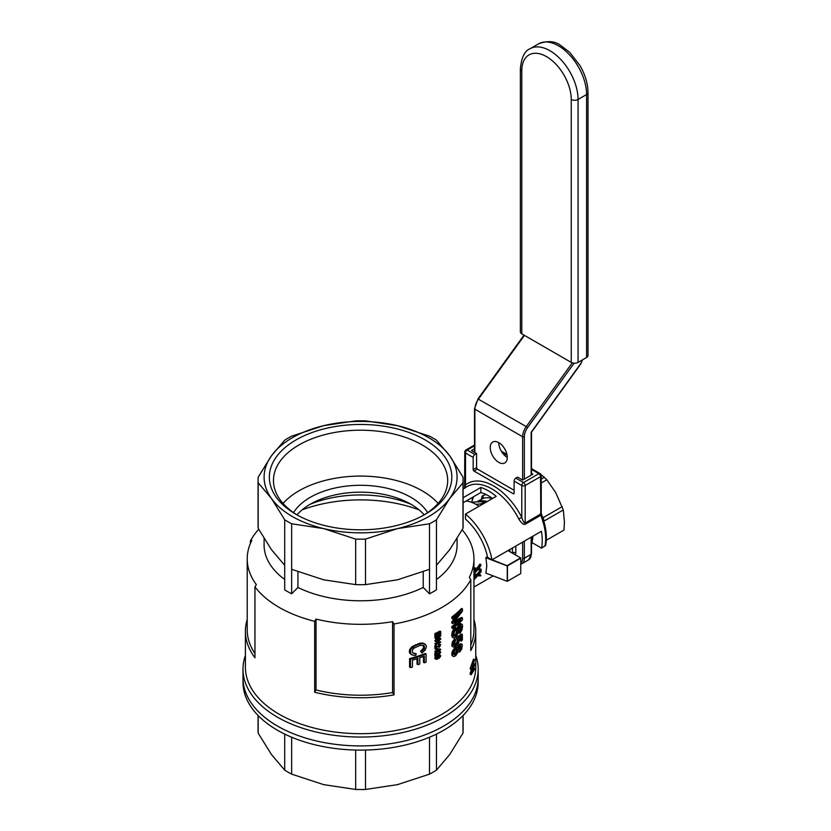 <?xml version="1.0" encoding="UTF-8"?>
<svg xmlns="http://www.w3.org/2000/svg" width="831" height="831" viewBox="0 0 831 831"><rect width="100%" height="100%" fill="white"/><g stroke="black" fill="none" stroke-linecap="round" stroke-linejoin="round"><path stroke-width="1.25" d="M475.893 504.334L480.827 503.887L481.554 504.791M471.343 502.246L485.034 501.467L480.827 503.887M509.829 549.52L509.798 551.67M485.865 502.298L485.034 501.467M475.758 655.482A117.597 67.893 180 0 1 478.178 669.163L478.178 682.209A117.597 67.893 180 0 1 383.527 748.804A117.597 67.893 180 0 1 251.938 708.189A117.597 67.893 180 0 1 242.995 682.209L242.995 678.023A117.597 67.893 180 0 0 251.938 704.013A117.597 67.893 180 0 0 383.527 744.618A117.597 67.893 180 0 0 478.178 678.023A117.597 67.893 180 0 1 360.581 745.916A117.597 67.893 180 0 1 242.995 678.023L242.995 669.163A117.597 67.893 180 0 1 245.405 655.482M284.701 734.074L284.701 770.129A102.514 59.188 0 0 0 291.65 774.139L323.654 784.641L355.668 789.45A102.514 59.188 0 0 0 365.505 789.45L397.509 784.641L429.513 774.139A102.514 59.188 0 0 0 436.462 770.129L449.727 754.496L462.981 733.171A102.514 59.188 0 0 0 463.096 730.335L463.096 715.47M429.513 737.222L429.513 774.139M365.505 789.45L365.505 750.04M436.462 734.074L436.462 770.129M462.981 715.595L462.981 733.171M355.668 789.45L355.668 750.04M258.067 715.47L258.067 730.335A102.514 59.188 0 0 0 258.181 733.171L258.181 715.595M291.65 737.222L291.65 774.139M258.181 733.171L271.446 754.496L284.701 770.129M473.95 619.51A115.177 66.501 180 0 1 475.758 631.248A115.177 66.501 180 0 1 470.793 650.569L470.793 579.664A115.177 66.501 180 0 1 394.039 623.977L394.039 694.882A1196.204 690.634 -120 0 0 392.585 692.566L392.585 621.661A113.369 65.452 180 0 1 316.029 619.064A2128.347 1228.81 120 0 0 314.658 621.328L314.658 692.233A115.177 66.501 180 0 0 394.039 694.882M462.161 529.804A113.369 65.452 180 0 1 473.95 558.868L473.95 629.773A113.369 65.452 180 0 1 470.793 645.116M478.178 669.163A117.597 67.893 180 0 1 360.581 737.055A117.597 67.893 180 0 1 242.995 669.163M475.758 631.248L475.758 667.2A115.177 66.501 180 0 1 360.581 733.69A115.177 66.501 180 0 1 245.405 667.2L245.405 631.248A115.177 66.501 180 0 1 247.212 619.51M394.039 623.977A1196.204 690.634 -120 0 0 392.585 621.661M473.95 558.868A113.369 65.452 180 0 1 469.338 577.348A1196.204 690.634 60 0 1 470.793 579.664M314.658 621.328A115.177 66.501 180 0 1 254.951 586.863L254.951 657.768A115.177 66.501 180 0 1 245.405 631.248M254.951 586.863A2128.347 1228.81 -60 0 1 256.332 584.598A113.369 65.452 180 0 1 247.212 558.868A113.369 65.452 180 0 1 251.824 540.389A1196.204 690.634 -120 0 0 250.37 541.033L250.37 543.526M250.37 541.033A115.177 66.501 180 0 1 258.721 529.305M457.445 647.557L458.587 645.199L460.914 643.703L462.296 644.7L461.745 649.021L460.104 651.556L458.941 652.221L458.224 651.587L455.689 655.867L453.435 656.594L451.919 655.389L451.919 652.408L453.612 649.188L456.437 647.131L458.224 648.398L458.941 646.476L458.058 645.967M453.435 656.594L451.919 655.389M460.561 630.978L461.579 627.498L460.675 625.972L459.346 627.519L458.099 633.326L456.385 636.65L454.869 637.896L453.435 637.938L452.116 636.951L451.721 635.123L452.573 630.926L455.263 627.498L456.136 627.997L456.198 629.431L454.412 631.726L453.83 635.372L454.287 636.224L455.565 635.975L454.702 635.476L455.824 633.835L457.528 626.813L460.53 623.53L462.296 624.559L462.618 626.345L461.859 630.189L459.927 633.357L460.592 626.034M453.986 635.798L454.702 635.476M459.927 633.357L459.055 632.848L459.688 630.469M440.087 641.698L440.762 642.186A116.382 67.197 180 0 1 435.714 644.794L435.714 644.243A116.382 67.197 180 0 0 439.661 642.228L438.062 641.054A115.177 66.501 180 0 0 438.654 640.743L439.713 641.48M438.81 641.74A115.177 66.501 180 0 1 434.862 643.745L435.714 644.794M434.862 633.658L434.862 636.941L435.714 637.429L435.714 634.146L434.862 633.658A115.177 66.501 180 0 0 439.911 631.051L440.762 631.539L440.762 634.707A116.382 67.197 180 0 1 440.181 635.029L439.329 634.531L439.329 632.89M437.22 633.991L437.22 635.486L438.072 635.975A116.382 67.197 180 0 0 438.664 635.673L438.664 633.243A116.382 67.197 180 0 0 440.181 632.433L440.181 635.029M435.943 659.243L435.787 657.944L437.002 656.573L439.63 655.264L440.762 655.939L439.412 658.027L436.774 659.326L434.862 658.505L435.984 656.22M436.358 655.95L438.778 654.766L440.461 655.285M435.714 641.241L434.862 640.743L435.714 641.875A116.382 67.197 180 0 0 440.762 639.257L440.762 638.686A116.382 67.197 180 0 1 436.836 640.743L440.762 635.788A116.382 67.197 180 0 1 435.714 638.395L434.862 637.907L435.714 638.977A116.382 67.197 180 0 0 439.661 636.962L435.714 641.875M434.862 640.743L437.21 638.239M440.762 635.788L439.911 635.3A115.177 66.501 180 0 1 434.862 637.907M440.762 638.686L439.911 638.187A115.177 66.501 180 0 1 438.477 638.966M434.862 645.791L434.862 648.689L435.714 649.177L435.714 646.279L434.862 645.791A115.177 66.501 180 0 0 435.091 645.677L438.217 646.3L439.391 645.064M435.091 645.677L439.069 646.788L440.274 645.396L438.404 644.627L438.498 644.025L440.669 644.638L439.381 647.256L436.358 646.684L436.358 648.866A116.382 67.197 180 0 1 435.714 649.177M474.023 665.776L471.115 673.723L470.159 673.172L470.159 674.211L471.115 674.762L474.574 669.37L473.743 667.854M470.159 673.172L471.696 669.35M470.159 668.54L471.115 670.087L474.574 659.637L473.545 659.045L470.159 668.54L471.115 669.09M434.862 651.192L435.714 652.242L434.862 651.192A115.177 66.501 180 0 0 436.078 650.59L436.078 649.001M435.714 652.242A116.382 67.197 180 0 0 436.929 651.639L436.929 652.242A116.382 67.197 180 0 0 437.501 651.961L437.501 651.348A116.382 67.197 180 0 0 440.731 649.645L436.649 648.377A115.177 66.501 180 0 1 436.358 648.523M436.649 648.377L440.731 649.208M455.18 620.778L455.887 621.183L454.225 621.879L462.462 611.138L462.462 608.936L461.569 608.427A115.177 66.501 180 0 1 451.846 617.007L451.846 618.503L452.708 618.991L452.708 617.506L451.846 617.007M455.398 620.528L461.569 617.423L462.462 617.942L462.462 619.926A116.382 67.197 180 0 1 452.708 628.496L451.846 627.997L451.846 626.512A115.177 66.501 180 0 0 458.026 621.391M452.708 622.253L451.846 621.765L451.846 623.105L452.708 623.603L452.708 622.253L461.132 611.772A116.382 67.197 180 0 1 452.708 618.991M451.846 621.765L457.164 615.428M435.714 656.345L435.714 653.457A116.382 67.197 180 0 0 435.943 653.343L439.443 653.841L440.274 652.574L438.404 651.795L439.08 650.995L440.762 652.335L439.069 654.568L436.358 653.852L436.358 656.033A116.382 67.197 180 0 1 435.714 656.345L434.862 655.856L434.862 652.958A115.177 66.501 180 0 0 435.091 652.844L438.217 653.467L439.391 652.231M453.747 645.178L456.925 642.384L457.611 637.865L462.348 634.5L462.348 640.036A116.382 67.197 180 0 1 461.247 641.158L461.247 636.619L458.816 638.353L459.408 639.943L458.525 643.236L456.261 646.258L453.83 647.287L451.981 646.258L452.511 641.677L454.64 638.935L455.502 639.434L455.627 640.753L453.633 644.461L454.287 645.729L455.056 645.604L457.798 642.882L458.4 640.576L457.372 639.413M458.286 639.974L456.562 638.946L456.749 637.367L461.465 633.991L462.348 634.5M460.364 637.273L460.364 640.649L461.247 641.158M411.605 654.807L409.673 653.228L409.361 651.681L409.569 649.852L411.729 646.913L420.019 643.152L423.405 643.204L426.106 645.417L426.376 646.798L425.192 650.091L421.94 653L421.473 651.681L424.454 648.533L423.81 645.51L420.133 645.344L413.848 648.211L412.321 650.351L412.425 652.595L414.451 653.768L416.248 653.717L415.749 655.358L413.339 655.379L410.576 653.748L410.472 650.372L411.303 648.866L414.451 646.186L418.689 644.274L422.792 643.485L425.472 644.389M421.94 653L420.59 651.182L423.592 648.024L423.104 645.23M412.893 653.021L416.248 653.717M423.498 656.48L423.498 662.317L424.371 662.816L424.371 656.158A116.382 67.197 180 0 1 419.748 657.809L419.748 664.052A116.382 67.197 180 0 1 417.91 664.665L417.027 664.156L417.027 658.713M409.569 658.64L409.569 667.085L410.472 667.605L410.472 659.17L409.569 658.64A115.177 66.501 180 0 0 425.243 653.488L426.106 653.997L426.106 662.151A116.382 67.197 180 0 1 424.371 662.816M254.951 653.55A113.369 65.452 180 0 1 247.212 629.773L247.212 558.868M392.585 692.566A113.369 65.452 180 0 1 316.029 689.959L316.029 619.064M316.029 689.959A2128.347 1228.81 120 0 0 314.658 692.233M473.95 572.092L475.893 569.567M473.95 567.864L476.89 568.248L479.923 564.062L480.785 564.561A42.215 24.369 60 0 1 480.91 565.651L478.749 568.508L481.128 569.162A42.215 24.369 60 0 1 481.139 570.118L477.815 569.806L473.95 574.013M507.949 550.6L520.746 557.985L520.746 573.546L507.242 581.347L485.875 573.089L486.8 565.766L485.875 557.726L487.402 556.604M471.624 502.215L473.535 496.751L466.274 500.948A41.01 23.673 60 0 1 479.02 506.245M478.77 574.481L480.796 575.042A42.215 24.369 60 0 1 480.661 575.904L477.669 575.79L473.95 579.83M473.95 577.638L475.737 575.644M474.387 574.117L476.901 574.314L480.276 570.326L481.128 570.824A42.215 24.369 60 0 1 481.097 571.821L478.5 574.813M452.843 646.757L452.781 643.693L455.502 639.434M426.106 653.997A116.382 67.197 180 0 1 410.472 659.17M417.91 664.665L417.91 658.422A116.382 67.197 180 0 1 412.425 660.105L412.425 667.054A116.382 67.197 180 0 1 410.472 667.605M439.256 652.283L440.399 651.535M455.565 635.975L456.946 633.554L456.074 633.056M456.697 634.333L455.824 633.835M456.946 633.554L458.941 626.335L458.058 625.836M458.4 627.322L457.528 626.813M439.069 653.955L438.217 653.467M438.695 653.987L437.844 653.498M436.555 658.775L439.869 657.061L439.017 656.563L439.36 655.908M439.256 657.581L438.404 657.092L439.017 656.563M439.755 646.425L438.893 645.936M439.443 646.674L438.591 646.186M453.435 637.938L452.573 635.611L452.978 632.692L452.116 632.194M452.708 634.022L451.846 633.534M437.189 646.217L436.337 645.718M436.836 646.092L435.984 645.594M437.158 658.671L436.306 658.173L438.404 657.092M439.069 646.788L438.217 646.3M438.695 646.819L437.844 646.331M452.978 632.692L456.136 627.997M455.118 628.963L454.256 628.465M439.869 657.061L440.181 655.898L439.256 655.929L436.555 657.508L436.265 658.619M458.037 628.423L457.164 627.914M436.171 646.113L435.309 645.625M453.373 642.176L452.511 641.677M452.781 643.693L451.919 643.194M454.869 654.911L456.448 653.613L457.736 650.382L457.123 649.281L455.689 649.915A116.382 67.197 180 0 1 455.191 650.33L453.633 653.82L454.869 654.911L454.006 654.413L456.261 652.044L456.749 649.364M460.104 650.133L461.465 646.186L460.166 646.393L458.764 648.762L458.764 650.258L460.104 650.133L459.231 649.624L460.634 645.999M436.836 653.259L435.984 652.761M436.493 653.239L435.631 652.74M435.714 658.993L434.862 658.505M457.123 652.543L456.261 652.044M456.448 653.613L455.575 653.114M440.025 653.28L439.173 652.792M439.755 653.592L438.893 653.104M474.574 659.637L472.133 667.47M458.941 626.335L461.911 624.112M461.413 624.05L460.53 623.53M440.212 652.906L439.36 652.418M452.573 645.261L451.721 644.763M458.525 647.349L457.652 646.84M456.385 635.019L455.513 634.52M455.949 635.601L455.076 635.102M459.875 631.924L458.992 631.415M452.978 637.439L452.116 636.951M422.886 650.611L422.003 650.102M421.473 651.681L420.59 651.182M436.171 657.311L435.309 656.822M435.787 657.944L434.925 657.446M461.465 626.397L460.727 625.972M461.579 627.498L460.696 626.979M435.714 644.243L434.862 643.745M424.371 646.3L423.498 645.791M424.641 647.401L423.768 646.892M452.573 635.611L451.721 635.123M436.493 646.071L435.631 645.573M461.465 647.671L460.582 647.162M461.132 648.575L460.249 648.066M461.465 628.672L460.582 628.163M436.171 653.291L435.309 652.792M440.274 645.396L439.568 644.991M440.212 645.739L439.36 645.24M435.652 658.588L434.8 658.09M455.056 636.245L454.193 635.746M414.451 653.768L413.558 653.249M410.472 650.372L409.569 649.852M410.265 652.2L409.361 651.681M436.929 652.242L436.368 651.92M439.661 642.228L438.062 641.054M439.038 641.729L438.186 641.241M454.287 640.691L453.425 640.192M451.846 626.512L452.708 627.01A116.382 67.197 180 0 0 461.018 619.895L452.708 623.603M410.576 653.748L409.673 653.228M454.671 636.338L454.1 636.006M439.225 641.937L438.373 641.449M439.443 642.093L438.591 641.605M411.303 648.866L410.4 648.346M455.689 654.454L454.827 653.955M458.941 646.476L461.018 644.357L460.135 643.848M460.104 645.033L459.231 644.524M457.559 649.624L457.008 649.302M458.4 640.576L457.528 640.078M458.224 641.729L457.351 641.231M459.522 650.538L458.743 650.091M457.736 629.534L456.863 629.036M412.633 647.432L411.729 646.913M439.35 651.691L438.498 651.192M437.189 653.384L436.337 652.896M438.228 658.204L437.376 657.705M452.781 655.888L453.508 651.224L452.646 650.725M452.781 652.906L451.919 652.408M438.228 646.674L437.376 646.186M437.636 646.404L436.774 645.916M439.256 645.116L439.931 644.316L439.08 643.828M439.35 644.513L438.498 644.025M454.225 630.106L453.362 629.607M440.274 656.21L439.651 655.856M440.15 656.604L439.298 656.116M472.372 667.605L474.574 663.886L474.574 665.122L471.925 672.663M472.05 672.736L474.574 668.332M457.736 650.382L456.863 649.884M453.508 651.224L454.484 649.686L453.612 649.188M474.086 665.808L471.115 670.087M439.724 649.645A116.382 67.197 180 0 1 437.501 650.798L437.501 649.395L439.724 649.645M438.249 649.478A115.177 66.501 180 0 1 437.501 649.863M461.579 646.85L460.696 646.341M424.454 648.533L423.592 648.024M423.903 649.593L423.031 649.084M453.435 631.425L452.573 630.926M454.484 649.686L457.31 647.629L456.437 647.131M456.572 647.837L455.7 647.339M474.574 663.886L473.701 663.387M462.462 608.936A116.382 67.197 180 0 1 452.708 617.506M435.943 653.343L435.091 652.844M435.714 653.457L434.862 652.958M455.887 621.183L462.462 617.942M437.636 653.571L436.774 653.083M456.136 644.939L455.263 644.441M455.056 645.604L454.193 645.105M438.072 635.975L438.072 633.554A116.382 67.197 180 0 1 436.327 634.427L436.327 637.128A116.382 67.197 180 0 1 435.714 637.429M460.738 624.361L459.855 623.852M440.025 646.113L439.173 645.625M439.443 653.841L438.591 653.353M459.47 625.566L458.587 625.057M439.506 641.241A116.382 67.197 180 0 1 438.913 641.553M438.228 653.841L437.376 653.353M438.228 655.856L437.376 655.368M437.002 656.573L436.202 656.106M439.007 655.482L438.155 654.984M437.501 648.866A116.382 67.197 180 0 1 436.929 649.156L436.929 651.088L436.078 650.59M436.929 649.156L436.358 648.824M457.559 651.39L456.686 650.891M457.798 642.882L456.925 642.384M452.708 627.01L452.708 628.496M460.675 649.447L459.792 648.938M416.445 645.147L415.552 644.627M414.451 646.186L413.558 645.666M461.018 644.357L461.797 644.212M460.104 624.891L459.231 624.393M424.277 643.713L423.405 643.204M422.792 643.485L421.909 642.976M439.63 655.264L438.778 654.766M455.752 648.44L454.889 647.941M435.714 638.395L435.714 638.977M452.573 654.62L451.721 654.122M440.087 655.202L439.235 654.714M461.132 629.856L460.249 629.347M452.708 636.65L451.846 636.151M420.901 643.661L420.019 643.152M418.689 644.274L417.806 643.765M457.31 647.629L457.86 647.796M439.931 651.483L439.08 650.995M471.115 673.723L471.115 674.762M457.06 643.942L456.198 643.443M457.611 637.865L456.749 637.367M459.47 645.708L458.587 645.199M440.274 652.574L439.568 652.169M440.762 631.539A116.382 67.197 180 0 1 435.714 634.146M436.929 651.088A116.382 67.197 180 0 1 435.714 651.691M310.233 504.24A86.84 50.13 180 0 1 410.94 504.24M291.65 523.79L291.65 569.308L323.654 579.809L355.668 584.619A102.514 59.188 0 0 0 365.505 584.619L397.509 579.809L429.513 569.308L429.513 523.79L397.509 528.599L365.505 539.101A102.514 59.188 180 0 1 355.668 539.101L323.654 528.599L291.65 523.79A102.514 59.188 180 0 1 284.701 519.77L271.446 498.455A96.489 55.708 0 0 0 323.654 528.599A96.489 55.708 0 0 0 397.509 528.599A96.489 55.708 0 0 0 449.727 498.455A96.489 55.708 0 0 0 449.727 455.814A96.489 55.708 0 0 0 397.509 425.669A96.489 55.708 0 0 0 323.654 425.669A96.489 55.708 0 0 0 271.446 455.814A96.489 55.708 0 0 0 271.446 498.455L258.181 482.821A102.514 59.188 180 0 1 258.067 479.975A102.514 59.188 180 0 1 258.181 477.139L271.446 455.814L284.701 440.181A102.514 59.188 180 0 1 291.65 436.171L323.654 425.669L355.668 420.86A102.514 59.188 180 0 1 365.505 420.86L397.509 425.669L429.513 436.171A102.514 59.188 180 0 1 436.462 440.181L449.727 455.814L462.981 477.139A102.514 59.188 180 0 1 463.096 479.975A102.514 59.188 180 0 1 462.981 482.821L449.727 498.455L436.462 519.77A102.514 59.188 180 0 1 429.513 523.79M365.505 584.619L365.505 539.101M355.668 584.619L355.668 539.101M302.079 509.881A107.459 62.045 180 0 1 419.084 509.881M457.071 538.53L457.071 545.084A96.489 55.708 180 0 1 436.462 579.487M436.462 519.77L436.462 589.802A102.514 59.188 180 0 1 429.513 593.822L423.218 587.455A96.489 55.708 180 0 1 297.945 587.455L297.945 571.801M291.65 569.308L291.65 593.822L297.945 587.455M291.65 593.822A102.514 59.188 180 0 1 284.701 589.802L284.701 519.77M284.701 579.487A96.489 55.708 180 0 1 264.092 545.084L264.092 538.53M296.968 514.856A71.154 41.083 180 0 1 410.898 504.22A71.154 41.083 180 0 1 424.194 514.856M293.54 512.602A71.154 41.083 180 0 1 387.817 488.42A71.154 41.083 180 0 1 410.898 497.322A71.154 41.083 180 0 1 427.622 512.602M438.103 503.43A87.11 50.296 0 0 0 298.983 490.809A87.11 50.296 0 0 0 283.059 503.43M325.669 525.794A91.223 52.665 0 0 0 425.088 514.379A91.223 52.665 0 0 0 425.088 439.89A91.223 52.665 0 0 0 296.075 439.89A91.223 52.665 0 0 0 296.075 514.379A91.223 52.665 0 0 0 325.669 525.794M423.602 515.22A87.11 50.296 0 0 0 447.691 480.495A87.11 50.296 0 0 0 393.915 434.031A87.11 50.296 0 0 0 298.983 444.938A87.11 50.296 0 0 0 273.472 480.495A87.11 50.296 0 0 0 297.56 515.22M436.462 565.298L449.727 549.665L462.981 528.339A102.514 59.188 0 0 0 463.096 525.504L463.096 479.975M429.513 569.308L429.513 593.822M462.981 528.339L462.981 482.821M258.067 479.975L258.067 525.504A102.514 59.188 0 0 0 258.181 528.339L258.181 482.821M258.181 528.339L271.446 549.665L284.701 565.298M423.218 587.455L423.218 571.801M507.44 581.222L507.44 565.859L492.087 559.751M507.253 581.336L507.253 565.776M520.746 558.183L507.44 565.859M520.57 557.892L507.242 565.589M507.066 565.88L485.875 557.726M507.066 581.243L485.875 573.089M491.142 559.388L486 557.414M478.749 568.508L481.128 569.162M473.95 573.026L476.62 570.243L475.758 569.754M473.95 568.248L476.89 568.248M476.62 570.243L477.025 569.713L473.95 569.245M473.95 579.082L476.952 575.738L474.272 575.499A42.215 24.369 60 0 0 474.304 574.533L477.763 574.813L481.128 570.824M477.763 574.813L476.901 574.314M479.113 574.948L480.796 575.042M477.752 568.736L480.785 564.561M479.258 568.975L478.666 568.633M476.817 569.962L476.215 569.609M474.304 573.224A42.215 24.369 60 0 1 474.304 574.221M476.506 576.247L475.644 575.748M473.95 568.466A42.215 24.369 60 0 1 474.054 569.297M588.005 355.512A4.82 2.784 180 0 1 586.593 357.475L586.593 94.547A4.82 2.784 180 0 0 588.005 92.584L588.005 355.512M578.064 362.399A4.82 2.784 180 0 1 571.25 362.399L521.785 333.844L521.785 70.915A34.975 20.193 60 0 1 546.518 56.633A34.975 20.193 60 0 1 571.25 99.471A4.82 2.784 180 0 0 578.064 99.471L586.593 94.547A39.805 22.977 60 0 0 569.225 54.493A39.805 22.977 60 0 0 538.55 43.835L530.022 48.759A39.805 22.977 60 0 1 560.696 59.417A39.805 22.977 60 0 1 578.064 99.471L578.064 362.399L586.593 357.475M521.785 333.844A4.82 2.784 180 0 1 520.372 331.881L520.372 68.942A4.82 2.784 -0 0 0 521.785 70.915M582.219 360.01A6.035 3.48 120 0 1 580.516 363.905L531.165 432.297L531.165 475.155L531.518 432.172M507.284 457.434A12.06 6.96 60 0 1 498.756 442.663M498.756 462.358A12.06 6.96 60 0 1 490.882 451.732A12.06 6.96 60 0 1 492.721 442.061A12.06 6.96 60 0 1 504.791 449.031A12.06 6.96 60 0 1 504.791 462.95A12.06 6.96 60 0 1 498.756 462.358M538.301 472.559L531.518 468.57M463.096 497.717L480.848 487.465L480.848 492.534L463.096 502.776M544.991 546.164A49.445 28.545 -120 0 0 543.869 524.88A2.41 0.883 -13.9 0 0 544.596 523.987C546.518 531.809 546.871 538.924 545.666 545.344L541.573 548.138A49.445 28.545 -120 0 0 541.397 531.289L491.931 559.845A49.445 28.545 -120 0 0 465.495 514.057L496.2 496.336A49.445 28.545 -120 0 0 480.848 487.465M543.869 524.88L541.968 518.482A2.41 0.623 -19.1 0 0 542.726 517.692L542.923 518.274A2.41 0.665 -19.3 0 1 542.186 519.105M541.345 514.025L540.784 515.282L525.431 524.153C523.727 525.14 521.504 523.395 518.773 518.928L521.785 517.433C523.229 521.629 524.361 523.488 525.192 523.011L540.545 514.15L540.545 513.288M472.413 497.405A49.445 28.545 -120 0 0 472.32 500.241M492.523 498.455A43.42 25.065 -120 0 0 480.848 492.534M465.495 514.057L465.495 519.126A43.42 25.065 60 0 1 487.548 557.31L491.931 559.845M514.109 493.23A1.205 0.696 60 0 1 513.257 493.718L514.109 493.23L514.109 481.066A2.41 1.392 120 0 1 515.812 478.116L517.516 477.129L522.637 480.079L532.868 474.169L531.518 473.39M541.573 548.138L531.944 542.57A36.18 20.889 -120 0 0 532.858 536.224M546.289 540.275L563.979 530.074L564.426 521.93L563.304 509.943L543.869 521.162M464.789 487.745L465.495 484.94L465.1 487.942M540.898 474.387L546.819 479.757L541.251 482.967M563.304 509.943L555.679 492.513L546.819 479.757M474.522 445.821L467.199 450.049L474.875 454.474A2.41 1.392 120 0 0 473.171 457.434L473.171 469.598L476.579 467.624A1.205 0.696 -120 0 0 477.43 469.1L514.109 490.28M473.171 469.598A1.205 0.696 60 0 0 474.023 471.073L513.257 493.718M474.875 454.474L476.579 453.497L476.579 467.624M474.522 448.771L471.468 450.537L476.579 453.497M532.744 543.038L531.518 543.744M457.123 632.62L456.261 632.121M574.086 363.199L527.612 427.601A10.855 6.264 120 0 0 524.34 436.753L524.34 479.092M524.34 541.137L524.34 558.224L531.165 554.287L531.165 537.2L531.165 553.301M571.25 99.471L571.25 362.399M531.518 553.799A1.205 0.696 180 0 1 531.165 554.287A12.06 6.96 60 0 1 528.661 559.814L531.518 553.799L531.518 536.992M515.178 554.765A4.82 2.784 -120 0 0 515.812 552.844A2.41 1.392 180 0 0 512.405 552.844L512.405 548.034M487.143 501.56A31.36 18.105 -120 0 0 477.15 501.706A2.41 1.963 65.5 0 0 477.108 501.727L482.198 498.787A2.41 1.392 60 0 1 482.271 498.745A31.36 18.105 -120 0 1 492.264 498.6M477.098 501.727A2.41 1.392 -120 0 1 477.15 501.706L482.271 498.745A2.41 1.963 -114.5 0 0 482.832 495.64A4.82 2.784 -120 0 0 481.7 497.914L481.7 499.078M522.637 542.124L522.637 558.224A10.855 6.264 60 0 1 520.746 562.961M474.875 452.511L474.875 409.184L522.637 436.753L522.637 480.079M486.322 494.663A33.77 19.497 -120 0 0 482.832 495.64M515.812 552.844L515.812 546.06M522.637 558.224A1.205 0.696 180 0 0 524.34 558.224A12.06 6.96 60 0 1 521.847 563.75L520.746 564.218M474.522 452.303L474.522 408.686A1.205 0.696 -0 0 0 474.875 409.184A12.06 6.96 -60 0 1 478.511 399.015L524.434 335.371M478.147 399.046L526.272 426.583A12.06 6.96 120 0 0 522.637 436.753A1.205 0.696 180 0 0 524.34 436.753M572.258 362.856L526.272 426.583L527.612 427.601M482.364 498.652A2.41 1.392 -0 0 0 481.7 497.914M541.968 518.482A49.445 28.545 -120 0 0 540.784 515.282L540.545 476.63A2.41 1.392 -120 0 0 538.841 473.68L531.518 469.453M463.096 488.867L467.209 486.499A49.445 28.545 60 0 1 518.773 518.928M543.713 524.257A2.41 0.841 -13.7 0 0 544.45 523.405L542.923 518.274M525.431 524.153A2.41 1.392 60 0 1 525.192 523.011L525.192 485.501L540.545 476.63A2.41 1.392 180 0 0 541.251 475.654A2.41 2.41 0 0 0 540.046 473.566L531.518 468.642M515.812 478.116L523.488 482.541A2.41 1.392 60 0 1 525.192 485.501A2.41 1.392 180 0 1 521.785 485.501L521.785 517.433A51.865 29.947 -120 0 0 465.495 484.94L465.495 452.999L473.171 457.434M543.952 521.473L543.952 521.11A4.82 2.784 -120 0 0 542.955 517.744L542.404 518.066M562.296 506.578L542.955 517.744L542.394 516.778M544.398 477.202L541.251 479.03M514.109 481.066L521.785 485.501A2.41 1.392 -60 0 1 523.488 482.541L538.841 473.68A2.41 1.392 -60 0 1 540.046 473.566M474.023 471.073L477.43 469.1M507.107 455.367L502.163 452.511M464.789 452.012A2.41 1.392 180 0 0 465.495 452.999A2.41 1.392 -60 0 1 467.199 450.049A2.41 1.392 60 0 0 465.994 449.924A2.41 2.41 0 0 0 464.789 452.012L464.612 488.472M473.95 587.05L493.199 575.935M538.55 43.835C547.556 40.49 554.952 41.041 560.738 45.487L569.723 52.343L580.048 65.67C585.232 74.717 587.881 83.692 588.005 92.584M530.022 48.759C524.61 50.909 521.39 57.64 520.372 68.942M531.497 432.224L580.64 364.123L582.541 359.823M531.518 474.958L531.518 432.203M521.847 563.75L528.661 559.814M474.522 408.686L478.022 398.828L523.997 335.122M544.596 523.987L544.45 523.405M541.251 475.654L541.251 513.475L542.726 517.692M506.941 454.443L501.342 451.212M474.522 445L465.994 449.924"/></g></svg>
